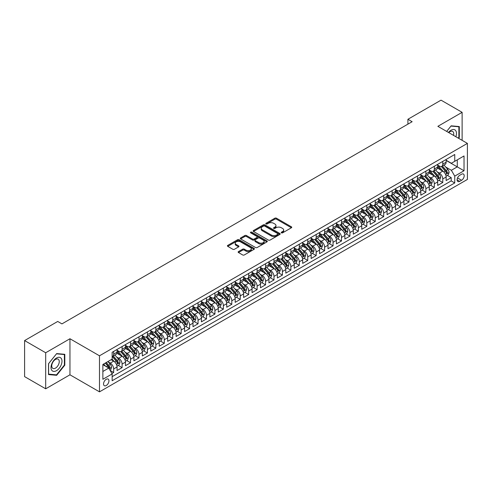 <?xml version="1.0" encoding="UTF-8"?>
<svg xmlns="http://www.w3.org/2000/svg" width="492" height="492" viewBox="0 0 492 492"><rect width="100%" height="100%" fill="white"/><g stroke="black" fill="none" stroke-linecap="round" stroke-linejoin="round"><path stroke-width="0.74" d="M281.442 232.845A0.818 0.474 0 0 0 282.605 232.845L291.405 227.765A1.168 0.676 0 0 0 291.744 227.292A1.168 0.676 0 0 0 291.405 226.812L276.492 218.202A1.168 0.676 0 0 0 274.837 218.202L266.037 223.282A0.818 0.474 0 0 0 265.797 223.62A0.818 0.474 0 0 0 266.037 223.952A0.818 0.474 0 0 0 267.199 223.952L268.337 223.294A3.745 2.165 0 0 1 273.638 223.294L274.88 224.014A3.745 2.165 0 0 1 275.975 225.545A3.745 2.165 0 0 1 274.88 227.076L273.743 227.728A0.818 0.474 0 0 0 273.503 228.067A0.818 0.474 0 0 0 273.743 228.399A0.818 0.474 0 0 0 274.899 228.399L276.037 227.741A3.745 2.165 0 0 1 281.338 227.741L282.58 228.46A3.745 2.165 0 0 1 283.681 229.992A3.745 2.165 0 0 1 282.58 231.523L281.442 232.181A0.818 0.474 0 0 0 281.203 232.513A0.818 0.474 0 0 0 281.442 232.845L281.442 232.181M106.241 385.519A3.819 2.202 120 0 0 108.738 382.149A3.819 2.202 120 0 0 108.148 379.092A3.819 2.202 120 0 0 106.241 379.283A3.819 2.202 120 0 0 103.744 382.647A3.819 2.202 120 0 0 104.329 385.703A3.819 2.202 120 0 0 106.241 385.519M238.479 251.584A1.168 0.676 0 0 0 238.134 252.058A1.168 0.676 0 0 0 238.479 252.537L242.661 254.954A1.168 0.676 0 0 0 244.315 254.954L254.087 249.309A1.168 0.676 0 0 0 254.432 248.829A1.168 0.676 0 0 0 254.087 248.355L239.18 239.745A1.168 0.676 0 0 0 237.525 239.745L227.753 245.391A1.168 0.676 0 0 0 227.409 245.865A1.168 0.676 0 0 0 227.753 246.344L232.802 249.26A1.168 0.676 0 0 0 234.463 249.26L238.645 246.849A1.168 0.676 0 0 0 238.983 246.369A1.168 0.676 0 0 0 238.645 245.889L236.135 244.444A3.13 1.808 0 0 1 235.219 243.165A3.13 1.808 0 0 1 237.156 241.492A3.13 1.808 0 0 1 240.57 241.886L250.385 247.55A3.13 1.808 0 0 1 251.301 248.829A3.13 1.808 0 0 1 249.364 250.502A3.13 1.808 0 0 1 245.951 250.108L244.315 249.167A1.168 0.676 0 0 0 242.661 249.167L238.479 251.584L238.479 252.537M69.956 338.748L45.694 352.752L24.6 340.575L24.6 376.626L45.694 388.803L69.956 374.799L99.489 391.847L99.489 355.796L69.956 338.748L69.956 374.799M462.123 140.343L462.123 112.33L437.868 126.333L467.4 143.387L99.489 355.796M462.123 112.33L441.029 100.153L407.911 119.273L407.911 124.144M24.6 340.575L57.718 321.454L61.937 323.89L412.13 121.709L407.911 119.273M268.417 240.078A1.168 0.676 0 0 0 270.077 240.078L279.85 234.438A1.168 0.676 0 0 0 280.194 233.958A1.168 0.676 0 0 0 279.85 233.479L264.942 224.875A1.168 0.676 0 0 0 263.281 224.875L253.509 230.514A1.168 0.676 0 0 0 253.165 230.994A1.168 0.676 0 0 0 253.509 231.474L268.417 240.078M250.982 233.023A0.818 0.474 0 0 1 251.812 233.14L251.812 232.169L266.971 240.92A1.168 0.676 0 0 1 267.31 241.394A1.168 0.676 0 0 1 266.971 241.873L257.193 247.519A1.168 0.676 0 0 1 255.539 247.519L240.631 238.909L240.631 237.95A1.168 0.676 0 0 0 240.287 238.429A1.168 0.676 0 0 0 240.631 238.909M240.631 237.95L244.813 235.539A1.168 0.676 0 0 1 246.467 235.539L252.519 239.026A1.168 0.676 0 0 0 254.173 239.026L256.947 237.427A1.168 0.676 0 0 0 257.291 236.947A1.168 0.676 0 0 0 256.947 236.468L250.649 232.833A0.818 0.474 0 0 1 250.41 232.501A0.818 0.474 0 0 1 250.92 232.064A0.818 0.474 0 0 1 251.812 232.169M111.918 373.52L113.664 372.512L110.165 370.488M108.172 361.884L110.288 363.108A4.772 2.755 60 0 1 113.664 368.951L117.041 367.001L117.041 370.562L122.102 367.635L118.264 365.421M116.61 357.014L118.732 358.231A4.772 2.755 60 0 1 122.102 364.08L125.478 362.13L125.478 365.691L130.54 362.764L126.702 360.55M125.048 352.137L127.17 353.361A4.772 2.755 60 0 1 130.54 359.209L133.916 357.26L133.916 360.814L138.984 357.893L135.14 355.679M133.486 347.266L135.607 348.49A4.772 2.755 60 0 1 138.984 354.338L142.354 352.389L142.354 355.944L147.422 353.022L143.578 350.802M141.924 342.395L144.045 343.619A4.772 2.755 60 0 1 147.422 349.468L150.792 347.518L150.792 351.073L155.859 348.151L152.016 345.931M150.361 337.524L152.483 338.748A4.772 2.755 60 0 1 155.859 344.591L159.236 342.647L159.236 346.202L164.297 343.281L160.46 341.061M158.799 332.654L160.921 333.877A4.772 2.755 60 0 1 164.297 339.72L167.674 337.77L167.674 341.331L172.735 338.404L168.897 336.19M167.243 327.783L169.359 329.007A4.772 2.755 60 0 1 172.735 334.849L176.111 332.899L176.111 336.46L181.173 333.533L177.335 331.319M175.681 322.906L177.797 324.13A4.772 2.755 60 0 1 181.173 329.978L184.549 328.029L184.549 331.583L189.611 328.662L185.773 326.448M184.119 318.035L186.234 319.259A4.772 2.755 60 0 1 189.611 325.107L192.987 323.158L192.987 326.713L198.048 323.791L194.211 321.571M192.556 313.164L194.672 314.388A4.772 2.755 60 0 1 198.048 320.237L201.425 318.287L201.425 321.842L206.486 318.921L202.649 316.7M200.994 308.293L203.11 309.517A4.772 2.755 60 0 1 206.486 315.36L209.863 313.416L209.863 316.971L214.924 314.05L211.086 311.83M209.432 303.423L211.548 304.646A4.772 2.755 60 0 1 214.924 310.489L218.3 308.539L218.3 312.1L223.362 309.173L219.524 306.959M217.87 298.552L219.992 299.776A4.772 2.755 60 0 1 223.362 305.618L226.738 303.669L226.738 307.229L231.8 304.302L227.962 302.088M226.308 293.675L228.429 294.899A4.772 2.755 60 0 1 231.8 300.747L235.176 298.798L235.176 302.352L240.244 299.431L236.4 297.217M234.745 288.804L236.867 290.028A4.772 2.755 60 0 1 240.244 295.877L243.614 293.927L243.614 297.482L248.681 294.56L244.838 292.34M243.183 283.933L245.305 285.157A4.772 2.755 60 0 1 248.681 291.006L252.052 289.056L252.052 292.611L257.119 289.69L253.275 287.469M251.621 279.062L253.743 280.286A4.772 2.755 60 0 1 257.119 286.129L260.496 284.185L260.496 287.74L265.557 284.819L261.713 282.599M260.059 274.192L262.181 275.415A4.772 2.755 60 0 1 265.557 281.258L268.933 279.308L268.933 282.869L273.995 279.942L270.157 277.728M268.503 269.321L270.618 270.545A4.772 2.755 60 0 1 273.995 276.387L277.371 274.438L277.371 277.998L282.433 275.071L278.595 272.857M276.941 264.444L279.056 265.668A4.772 2.755 60 0 1 282.433 271.516L285.809 269.567L285.809 273.122L290.87 270.2L287.033 267.986M285.378 259.573L287.494 260.797A4.772 2.755 60 0 1 290.87 266.646L294.247 264.696L294.247 268.251L299.308 265.329L295.471 263.109M293.816 254.702L295.932 255.926A4.772 2.755 60 0 1 299.308 261.775L302.685 259.825L302.685 263.38L307.746 260.459L303.908 258.238M302.254 249.831L304.37 251.055A4.772 2.755 60 0 1 307.746 256.898L311.122 254.954L311.122 258.509L316.184 255.588L312.346 253.368M310.692 244.961L312.807 246.185A4.772 2.755 60 0 1 316.184 252.027L319.56 250.077L319.56 253.638L324.622 250.711L320.784 248.497M319.13 240.09L321.251 241.314A4.772 2.755 60 0 1 324.622 247.156L327.998 245.207L327.998 248.767L333.059 245.84L329.222 243.626M327.567 235.213L329.689 236.437A4.772 2.755 60 0 1 333.059 242.285L336.436 240.336L336.436 243.891L341.503 240.969L337.66 238.755M336.005 230.342L338.127 231.566A4.772 2.755 60 0 1 341.503 237.415L344.874 235.465L344.874 239.02L349.941 236.098L346.097 233.885M344.443 225.471L346.565 226.695A4.772 2.755 60 0 1 349.941 232.544L353.311 230.594L353.311 234.149L358.379 231.228L354.535 229.008M352.881 220.6L355.003 221.824A4.772 2.755 60 0 1 358.379 227.667L361.755 225.723L361.755 229.278L366.817 226.357L362.973 224.137M361.319 215.73L363.44 216.954A4.772 2.755 60 0 1 366.817 222.796L370.193 220.847L370.193 224.407L375.255 221.48L371.417 219.266M369.763 210.859L371.878 212.083A4.772 2.755 60 0 1 375.255 217.925L378.631 215.976L378.631 219.537L383.692 216.609L379.855 214.395M378.2 205.988L380.316 207.206A4.772 2.755 60 0 1 383.692 213.054L387.069 211.105L387.069 214.66L392.13 211.738L388.293 209.524M386.638 201.111L388.754 202.335A4.772 2.755 60 0 1 392.13 208.184L395.507 206.234L395.507 209.789L400.568 206.868L396.73 204.654M395.076 196.24L397.192 197.464A4.772 2.755 60 0 1 400.568 203.313L403.944 201.363L403.944 204.918L409.006 201.997L405.168 199.777M403.514 191.37L405.629 192.593A4.772 2.755 60 0 1 409.006 198.442L412.382 196.493L412.382 200.047L417.444 197.126L413.606 194.906M411.952 186.499L414.067 187.723A4.772 2.755 60 0 1 417.444 193.565L420.82 191.616L420.82 195.176L425.881 192.249L422.044 190.035M420.389 181.628L422.511 182.852A4.772 2.755 60 0 1 425.881 188.694L429.258 186.745L429.258 190.306L434.319 187.378L430.482 185.164M428.827 176.757L430.949 177.975A4.772 2.755 60 0 1 434.319 183.823L437.696 181.874L437.696 185.429L442.763 182.507L442.763 178.953A4.772 2.755 -120 0 0 439.387 173.104L437.265 171.88M438.919 180.293L442.763 182.507M117.041 367.001A4.772 2.755 -120 0 0 113.664 361.159L111.137 359.695M125.478 362.13A4.772 2.755 -120 0 0 122.102 356.288L116.887 353.274M133.916 357.26A4.772 2.755 -120 0 0 130.54 351.411L125.325 348.404M142.354 352.389A4.772 2.755 -120 0 0 138.984 346.54L133.762 343.527M150.792 347.518A4.772 2.755 -120 0 0 147.422 341.669L142.2 338.656M159.236 342.647A4.772 2.755 -120 0 0 155.859 336.799L150.638 333.785M167.674 337.77A4.772 2.755 -120 0 0 164.297 331.928L159.076 328.914M176.111 332.899A4.772 2.755 -120 0 0 172.735 327.057L167.514 324.043M184.549 328.029A4.772 2.755 -120 0 0 181.173 322.18L175.952 319.173M192.987 323.158A4.772 2.755 -120 0 0 189.611 317.309L184.395 314.296M201.425 318.287A4.772 2.755 -120 0 0 198.048 312.438L192.833 309.425M209.863 313.416A4.772 2.755 -120 0 0 206.486 307.568L201.271 304.554M218.3 308.539A4.772 2.755 -120 0 0 214.924 302.697L209.709 299.683M226.738 303.669A4.772 2.755 -120 0 0 223.362 297.826L218.147 294.813M235.176 298.798A4.772 2.755 -120 0 0 231.8 292.949L226.584 289.942M243.614 293.927A4.772 2.755 -120 0 0 240.244 288.078L235.022 285.065M252.052 289.056A4.772 2.755 -120 0 0 248.681 283.207L243.46 280.194M260.496 284.185A4.772 2.755 -120 0 0 257.119 278.337L251.898 275.323M268.933 279.308A4.772 2.755 -120 0 0 265.557 273.466L260.336 270.452M277.371 274.438A4.772 2.755 -120 0 0 273.995 268.595L268.773 265.582M285.809 269.567A4.772 2.755 -120 0 0 282.433 263.724L277.211 260.711M294.247 264.696A4.772 2.755 -120 0 0 290.87 258.847L285.655 255.834M302.685 259.825A4.772 2.755 -120 0 0 299.308 253.977L294.093 250.963M311.122 254.954A4.772 2.755 -120 0 0 307.746 249.106L302.531 246.092M319.56 250.077A4.772 2.755 -120 0 0 316.184 244.235L310.969 241.221M327.998 245.207A4.772 2.755 -120 0 0 324.622 239.364L319.406 236.351M336.436 240.336A4.772 2.755 -120 0 0 333.059 234.493L327.844 231.48M344.874 235.465A4.772 2.755 -120 0 0 341.503 229.616L336.282 226.603M353.311 230.594A4.772 2.755 -120 0 0 349.941 224.746L344.72 221.732M361.755 225.723A4.772 2.755 -120 0 0 358.379 219.875L353.158 216.861M370.193 220.847A4.772 2.755 -120 0 0 366.817 215.004L361.595 211.99M378.631 215.976A4.772 2.755 -120 0 0 375.255 210.133L370.033 207.12M387.069 211.105A4.772 2.755 -120 0 0 383.692 205.262L378.471 202.249M395.507 206.234A4.772 2.755 -120 0 0 392.13 200.385L386.909 197.372M403.944 201.363A4.772 2.755 -120 0 0 400.568 195.515L395.353 192.501M412.382 196.493A4.772 2.755 -120 0 0 409.006 190.644L403.791 187.63M420.82 191.616A4.772 2.755 -120 0 0 417.444 185.773L412.228 182.76M429.258 186.745A4.772 2.755 -120 0 0 425.881 180.902L420.666 177.889M437.696 181.874A4.772 2.755 -120 0 0 434.319 176.031L429.104 173.018M461.576 174.223L459.719 175.3A3.702 2.134 120 0 0 457.302 178.559A3.702 2.134 120 0 0 457.874 181.523A3.702 2.134 120 0 0 459.719 181.339L461.576 180.269A3.702 2.134 120 0 0 463.993 177.009A3.702 2.134 120 0 0 463.427 174.045A3.702 2.134 120 0 0 461.576 174.223M99.489 391.847L467.4 179.439L467.4 143.387M102.865 371.485L108.775 368.077L112.145 373.92L112.145 380.74L454.743 182.944L454.743 176.124L451.367 170.281L445.703 167.009M112.145 373.92L102.865 379.283L102.865 364.467L112.145 359.111L112.145 352.29L454.743 154.494L454.743 161.315L464.024 155.958L464.024 170.767L454.743 176.124M117.041 350.243L118.732 351.22A4.772 2.755 60 0 0 121.118 351.454L124.488 349.504A4.772 2.755 -120 0 0 125.478 347.321L125.478 344.591M125.478 345.372L127.17 346.35A4.772 2.755 60 0 0 129.556 346.583L132.932 344.634A4.772 2.755 -120 0 0 133.916 342.45L133.916 339.72M133.916 340.501L135.607 341.473A4.772 2.755 60 0 0 137.994 341.712L141.37 339.763A4.772 2.755 -120 0 0 142.354 337.58L142.354 334.849M142.354 335.63L144.045 336.602A4.772 2.755 60 0 0 146.431 336.842L149.808 334.892A4.772 2.755 -120 0 0 150.792 332.709L150.792 329.978M150.792 330.759L152.483 331.731A4.772 2.755 60 0 0 154.869 331.971L158.246 330.021A4.772 2.755 -120 0 0 159.236 327.832L159.236 325.107M159.236 325.888L160.921 326.86A4.772 2.755 60 0 0 163.307 327.094L166.683 325.151A4.772 2.755 -120 0 0 167.674 322.961L167.674 320.237M167.674 321.012L169.359 321.989A4.772 2.755 60 0 0 171.745 322.223L175.121 320.274A4.772 2.755 -120 0 0 176.111 318.09L176.111 315.36M176.111 316.141L177.797 317.119A4.772 2.755 60 0 0 180.183 317.352L183.559 315.403A4.772 2.755 -120 0 0 184.549 313.219L184.549 310.489M184.549 311.27L186.234 312.242A4.772 2.755 60 0 0 188.62 312.481L191.997 310.532A4.772 2.755 -120 0 0 192.987 308.349L192.987 305.618M192.987 306.399L194.672 307.371A4.772 2.755 60 0 0 197.058 307.611L200.435 305.661A4.772 2.755 -120 0 0 201.425 303.478L201.425 300.747M201.425 301.528L203.11 302.5A4.772 2.755 60 0 0 205.496 302.74L208.872 300.79A4.772 2.755 -120 0 0 209.863 298.601L209.863 295.877M209.863 296.658L211.548 297.629A4.772 2.755 60 0 0 213.94 297.863L217.31 295.92A4.772 2.755 -120 0 0 218.3 293.73L218.3 291.006M218.3 291.781L219.992 292.758A4.772 2.755 60 0 0 222.378 292.992L225.748 291.043A4.772 2.755 -120 0 0 226.738 288.859L226.738 286.129M226.738 286.91L228.429 287.888A4.772 2.755 60 0 0 230.816 288.121L234.192 286.172A4.772 2.755 -120 0 0 235.176 283.989L235.176 281.258M235.176 282.039L236.867 283.011A4.772 2.755 60 0 0 239.253 283.251L242.63 281.301A4.772 2.755 -120 0 0 243.614 279.118L243.614 276.387M243.614 277.168L245.305 278.14A4.772 2.755 60 0 0 247.691 278.38L251.068 276.43A4.772 2.755 -120 0 0 252.052 274.247L252.052 271.516M252.052 272.297L253.743 273.269A4.772 2.755 60 0 0 256.129 273.509L259.505 271.559A4.772 2.755 -120 0 0 260.496 269.37L260.496 266.646M260.496 267.427L262.181 268.398A4.772 2.755 60 0 0 264.567 268.632L267.943 266.689A4.772 2.755 -120 0 0 268.933 264.499L268.933 261.775M268.933 262.55L270.618 263.527A4.772 2.755 60 0 0 273.005 263.761L276.381 261.812A4.772 2.755 -120 0 0 277.371 259.628L277.371 256.898M277.371 257.679L279.056 258.657A4.772 2.755 60 0 0 281.442 258.89L284.819 256.941A4.772 2.755 -120 0 0 285.809 254.758L285.809 252.027M285.809 252.808L287.494 253.78A4.772 2.755 60 0 0 289.88 254.02L293.257 252.07A4.772 2.755 -120 0 0 294.247 249.887L294.247 247.156M294.247 247.937L295.932 248.909A4.772 2.755 60 0 0 298.318 249.149L301.694 247.199A4.772 2.755 -120 0 0 302.685 245.016L302.685 242.285M302.685 243.066L304.37 244.038A4.772 2.755 60 0 0 306.756 244.278L310.132 242.328A4.772 2.755 -120 0 0 311.122 240.139L311.122 237.415M311.122 238.196L312.807 239.167A4.772 2.755 60 0 0 315.2 239.401L318.57 237.458A4.772 2.755 -120 0 0 319.56 235.268L319.56 232.544M319.56 233.319L321.251 234.297A4.772 2.755 60 0 0 323.638 234.53L327.008 232.581A4.772 2.755 -120 0 0 327.998 230.397L327.998 227.667M327.998 228.448L329.689 229.426A4.772 2.755 60 0 0 332.075 229.659L335.452 227.71A4.772 2.755 -120 0 0 336.436 225.527L336.436 222.796M336.436 223.577L338.127 224.549A4.772 2.755 60 0 0 340.513 224.789L343.89 222.839A4.772 2.755 -120 0 0 344.874 220.656L344.874 217.925M344.874 218.706L346.565 219.678A4.772 2.755 60 0 0 348.951 219.918L352.327 217.968A4.772 2.755 -120 0 0 353.311 215.785L353.311 213.054M353.311 213.835L355.003 214.807A4.772 2.755 60 0 0 357.389 215.047L360.765 213.097A4.772 2.755 -120 0 0 361.755 210.908L361.755 208.184M361.755 208.965L363.44 209.936A4.772 2.755 60 0 0 365.827 210.17L369.203 208.227A4.772 2.755 -120 0 0 370.193 206.037L370.193 203.313M370.193 204.088L371.878 205.066A4.772 2.755 60 0 0 374.264 205.299L377.641 203.35A4.772 2.755 -120 0 0 378.631 201.167L378.631 198.436M378.631 199.217L380.316 200.195A4.772 2.755 60 0 0 382.702 200.428L386.079 198.479A4.772 2.755 -120 0 0 387.069 196.296L387.069 193.565M387.069 194.346L388.754 195.324A4.772 2.755 60 0 0 391.14 195.558L394.516 193.608A4.772 2.755 -120 0 0 395.507 191.425L395.507 188.694M395.507 189.475L397.192 190.447A4.772 2.755 60 0 0 399.578 190.687L402.954 188.737A4.772 2.755 -120 0 0 403.944 186.554L403.944 183.823M403.944 184.605L405.629 185.576A4.772 2.755 60 0 0 408.016 185.816L411.392 183.867A4.772 2.755 -120 0 0 412.382 181.677L412.382 178.953M412.382 179.734L414.067 180.705A4.772 2.755 60 0 0 416.46 180.939L419.83 178.996A4.772 2.755 -120 0 0 420.82 176.806L420.82 174.082M420.82 174.857L422.511 175.835A4.772 2.755 60 0 0 424.897 176.068L428.268 174.119A4.772 2.755 -120 0 0 429.258 171.936L429.258 169.205M429.258 169.986L430.949 170.964A4.772 2.755 60 0 0 433.335 171.198L436.712 169.248A4.772 2.755 -120 0 0 437.696 167.065L437.696 164.334M112.145 376.651L451.201 180.902L451.201 177.637L446.133 180.558L446.133 177.003A4.772 2.755 -120 0 0 442.763 171.155L437.542 168.141M437.696 165.115L439.387 166.093A4.772 2.755 -120 0 0 441.773 166.327A4.772 2.755 -120 0 0 442.763 164.143L442.763 161.413M441.773 166.327L445.149 164.377A4.772 2.755 -120 0 0 446.133 162.194L446.133 159.463M113.664 351.411L113.664 354.142A4.772 2.755 60 0 1 112.68 356.325A4.772 2.755 60 0 1 112.145 356.522M112.68 356.325L116.05 354.375A4.772 2.755 -120 0 0 117.041 352.192L117.041 349.468M122.102 346.54L122.102 349.271A4.772 2.755 60 0 1 121.118 351.454M130.54 341.669L130.54 344.4A4.772 2.755 60 0 1 129.556 346.583M138.984 336.799L138.984 339.529A4.772 2.755 60 0 1 137.994 341.712M147.422 331.928L147.422 334.652A4.772 2.755 60 0 1 146.431 336.842M155.859 327.057L155.859 329.781A4.772 2.755 60 0 1 154.869 331.971M164.297 322.18L164.297 324.911A4.772 2.755 60 0 1 163.307 327.094M172.735 317.309L172.735 320.04A4.772 2.755 60 0 1 171.745 322.223M181.173 312.438L181.173 315.169A4.772 2.755 60 0 1 180.183 317.352M189.611 307.568L189.611 310.298A4.772 2.755 60 0 1 188.62 312.481M198.048 302.697L198.048 305.421A4.772 2.755 60 0 1 197.058 307.611M206.486 297.826L206.486 300.55A4.772 2.755 60 0 1 205.496 302.74M214.924 292.949L214.924 295.68A4.772 2.755 60 0 1 213.94 297.863M223.362 288.078L223.362 290.809A4.772 2.755 60 0 1 222.378 292.992M231.8 283.207L231.8 285.938A4.772 2.755 60 0 1 230.816 288.121M240.244 278.337L240.244 281.067A4.772 2.755 60 0 1 239.253 283.251M248.681 273.466L248.681 276.19A4.772 2.755 60 0 1 247.691 278.38M257.119 268.595L257.119 271.32A4.772 2.755 60 0 1 256.129 273.509M265.557 263.718L265.557 266.449A4.772 2.755 60 0 1 264.567 268.632M273.995 258.847L273.995 261.578A4.772 2.755 60 0 1 273.005 263.761M282.433 253.977L282.433 256.707A4.772 2.755 60 0 1 281.442 258.89M290.87 249.106L290.87 251.836A4.772 2.755 60 0 1 289.88 254.02M299.308 244.235L299.308 246.959A4.772 2.755 60 0 1 298.318 249.149M307.746 239.364L307.746 242.089A4.772 2.755 60 0 1 306.756 244.278M316.184 234.487L316.184 237.218A4.772 2.755 60 0 1 315.2 239.401M324.622 229.616L324.622 232.347A4.772 2.755 60 0 1 323.638 234.53M333.059 224.746L333.059 227.476A4.772 2.755 60 0 1 332.075 229.659M341.503 219.875L341.503 222.605A4.772 2.755 60 0 1 340.513 224.789M349.941 215.004L349.941 217.728A4.772 2.755 60 0 1 348.951 219.918M358.379 210.133L358.379 212.858A4.772 2.755 60 0 1 357.389 215.047M366.817 205.256L366.817 207.987A4.772 2.755 60 0 1 365.827 210.17M375.255 200.385L375.255 203.116A4.772 2.755 60 0 1 374.264 205.299M383.692 195.515L383.692 198.245A4.772 2.755 60 0 1 382.702 200.428M392.13 190.644L392.13 193.374A4.772 2.755 60 0 1 391.14 195.558M400.568 185.773L400.568 188.498A4.772 2.755 60 0 1 399.578 190.687M409.006 180.902L409.006 183.627A4.772 2.755 60 0 1 408.016 185.816M417.444 176.031L417.444 178.756A4.772 2.755 60 0 1 416.46 180.939M425.881 171.155L425.881 173.885A4.772 2.755 60 0 1 424.897 176.068M434.319 166.284L434.319 169.014A4.772 2.755 60 0 1 433.335 171.198M434.319 183.823L434.319 187.378M425.881 188.694L425.881 192.249M417.444 193.565L417.444 197.126M409.006 198.442L409.006 201.997M400.568 203.313L400.568 206.868M392.13 208.184L392.13 211.738M383.692 213.054L383.692 216.609M375.255 217.925L375.255 221.48M366.817 222.796L366.817 226.357M358.379 227.667L358.379 231.228M349.941 232.544L349.941 236.098M341.503 237.415L341.503 240.969M333.059 242.285L333.059 245.84M324.622 247.156L324.622 250.711M316.184 252.027L316.184 255.588M307.746 256.898L307.746 260.459M299.308 261.775L299.308 265.329M290.87 266.646L290.87 270.2M282.433 271.516L282.433 275.071M273.995 276.387L273.995 279.942M265.557 281.258L265.557 284.819M257.119 286.129L257.119 289.69M248.681 291.006L248.681 294.56M240.244 295.877L240.244 299.431M231.8 300.747L231.8 304.302M223.362 305.618L223.362 309.173M214.924 310.489L214.924 314.05M206.486 315.36L206.486 318.921M198.048 320.237L198.048 323.791M189.611 325.107L189.611 328.662M181.173 329.978L181.173 333.533M172.735 334.849L172.735 338.404M164.297 339.72L164.297 343.281M155.859 344.591L155.859 348.151M147.422 349.468L147.422 353.022M138.984 354.338L138.984 357.893M130.54 359.209L130.54 362.764M122.102 364.08L122.102 367.635M113.664 368.951L113.664 372.512M108.775 368.077L102.865 364.664M451.367 170.281L457.277 166.868L457.277 159.857L464.024 155.958M446.133 160.441L464.024 170.767M446.133 160.244L451.367 163.264L454.743 161.315M45.694 352.752L45.694 388.803M447.357 175.423L451.201 177.637M451.201 180.902L454.743 182.944M458.587 138.301L459.3 137.416L459.3 126.561L451.158 125.829L446.668 131.419L450.986 126.069L458.876 126.776L458.876 137.299L458.237 138.098M48.524 374.578L56.666 375.304L64.809 365.175L64.809 354.314L56.666 353.588L48.524 363.717L48.524 374.578M458.876 137.17L459.3 137.416M64.384 364.929L64.809 365.175M55.805 374.806L56.666 375.304M281.768 232.962L282.58 232.495A3.745 2.165 0 0 0 283.681 230.963L283.681 229.992M275.975 225.545L275.975 226.517A3.745 2.165 0 0 1 274.88 228.048L274.069 228.516M291.387 227.778L276.492 219.18A1.168 0.676 0 0 0 274.837 219.18L266.363 224.069M279.831 234.444L264.942 225.846A1.168 0.676 0 0 0 263.281 225.846L253.528 231.48M277.777 234.297A0.818 0.474 0 0 0 278.017 233.958A0.818 0.474 0 0 0 277.777 233.626L264.69 226.068A0.818 0.474 0 0 0 263.534 226.068L262.328 226.763A3.745 2.165 0 0 0 261.234 228.294A3.745 2.165 0 0 0 262.328 229.825L271.276 234.985A3.745 2.165 0 0 0 276.578 234.985L277.777 234.297L277.777 235.268A0.818 0.474 0 0 0 278.017 234.936L278.017 233.958M261.234 228.294L261.234 229.266A3.745 2.165 0 0 0 262.328 230.797L262.328 229.825M277.777 235.268L276.578 235.963A3.745 2.165 0 0 1 271.276 235.963L262.328 230.797M240.643 238.915L244.813 236.511L244.813 235.539M257.291 236.947L257.291 237.925A1.168 0.676 0 0 1 256.947 238.399L254.173 240.004A1.168 0.676 0 0 1 252.519 240.004L246.467 236.511A1.168 0.676 0 0 0 244.813 236.511M251.812 233.14L266.953 241.886M258.792 242.648A3.13 1.808 0 0 0 262.205 243.042A3.13 1.808 0 0 0 264.136 241.369A3.13 1.808 0 0 0 263.22 240.09L259.764 238.097A1.168 0.676 0 0 0 258.109 238.097L255.33 239.696A1.168 0.676 0 0 0 254.991 240.176A1.168 0.676 0 0 0 255.33 240.656L258.792 242.648L258.792 243.626A3.13 1.808 0 0 0 262.205 244.02A3.13 1.808 0 0 0 264.136 242.347L264.136 241.369M254.991 240.176L254.991 241.148A1.168 0.676 0 0 0 255.33 241.627L255.33 240.656M258.792 243.626L255.33 241.627M251.301 248.829L251.301 249.807A3.13 1.808 0 0 1 249.364 251.48A3.13 1.808 0 0 1 245.951 251.086L244.315 250.139A1.168 0.676 0 0 0 242.661 250.139L238.491 252.55M235.219 243.165L235.219 244.137A3.13 1.808 0 0 0 236.135 245.416L236.135 244.444M238.626 246.855L236.135 245.416M254.087 248.355L254.087 249.309L239.18 240.723A1.168 0.676 0 0 0 237.525 240.723L227.765 246.357M446.066 176.167L448.243 174.906L449.091 172.471A3.161 1.827 -120 0 0 447.855 169.5L443.999 165.041M443.231 171.468L438.655 166.173A9.127 5.271 -120 0 0 437.696 165.171M440.721 169.98L438.163 167.022A7.577 4.373 -120 0 0 437.696 166.511M441.342 166.499L445.242 171.013A3.161 1.827 60 0 1 446.367 173.19C446.847 173.83 447.179 173.633 447.382 172.606A3.161 1.827 -120 0 0 446.256 170.429L442.4 165.964M441.57 166.425L445.758 171.278A1.611 0.929 60 0 1 446.164 171.905L447.382 172.606M446.367 173.19L446.601 173.565M455.85 136.721A7.755 4.477 120 0 0 450.986 130.257A7.755 4.477 120 0 0 448.446 132.446M453.538 135.386A5.307 3.069 120 0 0 452.646 131.413A5.307 3.069 120 0 0 449.989 131.678A5.307 3.069 120 0 0 448.759 132.625M458.353 126.475L458.876 126.776M61.248 364.775A7.755 4.477 120 0 0 59.237 357.278A7.755 4.477 120 0 0 51.746 363.926A7.755 4.477 120 0 0 53.757 371.417A7.755 4.477 120 0 0 61.248 364.775M58.751 364.062A5.307 3.069 120 0 0 58.154 359.172A5.307 3.069 120 0 0 52.244 363.483A5.307 3.069 120 0 0 52.841 368.373A5.307 3.069 120 0 0 58.751 364.062M48.61 374.166L48.61 363.643L56.494 353.828L64.384 354.535L64.384 365.052L56.494 374.867L48.524 374.117M63.862 354.234L64.384 354.535M437.628 181.038L439.805 179.783L440.647 177.341A3.161 1.827 -120 0 0 439.418 174.377L435.561 169.912M434.793 176.339L430.217 171.044A9.127 5.271 -120 0 0 429.258 170.041M432.284 174.851L429.725 171.892A7.577 4.373 -120 0 0 429.258 171.382M432.905 171.37L436.804 175.884A3.161 1.827 60 0 1 437.929 178.061C438.403 178.701 438.741 178.504 438.944 177.477A3.161 1.827 -120 0 0 437.818 175.3L433.962 170.835M433.132 171.296L437.32 176.148A1.611 0.929 60 0 1 437.726 176.776L438.944 177.477M437.929 178.061L438.163 178.436M429.19 185.908L431.367 184.654L432.21 182.218A3.161 1.827 -120 0 0 430.98 179.248L427.124 174.783M426.355 181.21L421.779 175.915A9.127 5.271 -120 0 0 420.82 174.912M423.846 179.721L421.287 176.763A7.577 4.373 -120 0 0 420.82 176.253M424.467 176.241L428.366 180.755A3.161 1.827 60 0 1 429.491 182.938C429.965 183.571 430.303 183.375 430.506 182.347A3.161 1.827 -120 0 0 429.375 180.17L425.525 175.706M424.694 176.167L428.883 181.019A1.611 0.929 60 0 1 429.288 181.653L430.506 182.347M429.491 182.938L429.725 183.313M420.752 190.785L422.929 189.525L423.772 187.089A3.161 1.827 -120 0 0 422.542 184.119L418.686 179.654M417.917 186.081L413.341 180.785A9.127 5.271 -120 0 0 412.382 179.783M415.408 184.592L412.849 181.634A7.577 4.373 -120 0 0 412.382 181.124M416.029 181.111L419.928 185.625A3.161 1.827 60 0 1 421.054 187.809C421.527 188.442 421.865 188.245 422.068 187.224A3.161 1.827 -120 0 0 420.937 185.041L417.081 180.582M416.257 181.038L420.445 185.89A1.611 0.929 60 0 1 420.851 186.523L422.068 187.224M421.054 187.809L421.281 188.184M412.308 195.656L414.492 194.395L415.334 191.96A3.161 1.827 -120 0 0 414.104 188.989L410.248 184.525M409.473 190.951L404.904 185.656A9.127 5.271 -120 0 0 403.944 184.654M406.97 189.469L404.412 186.505A7.577 4.373 -120 0 0 403.944 185.994M407.591 185.988L411.49 190.502A3.161 1.827 60 0 1 412.616 192.679C413.089 193.313 413.428 193.122 413.631 192.095A3.161 1.827 -120 0 0 412.499 189.918L408.643 185.453M407.819 185.915L412.007 190.761A1.611 0.929 60 0 1 412.413 191.394L413.631 192.095M412.616 192.679L412.843 193.055M403.871 200.527L406.054 199.266L406.896 196.831A3.161 1.827 -120 0 0 405.666 193.86L401.81 189.395M401.035 195.822L396.466 190.533A9.127 5.271 -120 0 0 395.507 189.525M398.532 194.34L395.974 191.376A7.577 4.373 -120 0 0 395.507 190.871M399.147 190.859L403.053 195.373A3.161 1.827 60 0 1 404.178 197.55C404.652 198.184 404.99 197.993 405.193 196.966A3.161 1.827 -120 0 0 404.061 194.789L400.205 190.324M399.381 190.785L403.569 195.638A1.611 0.929 60 0 1 403.975 196.265L405.193 196.966M404.178 197.55L404.406 197.925M395.433 205.398L397.616 204.137L398.458 201.702A3.161 1.827 -120 0 0 397.228 198.731L393.372 194.272M392.598 200.699L388.028 195.404A9.127 5.271 -120 0 0 387.069 194.401M390.094 199.211L387.536 196.253A7.577 4.373 -120 0 0 387.069 195.742M390.709 195.73L394.609 200.244A3.161 1.827 60 0 1 395.74 202.421C396.214 203.061 396.552 202.864 396.749 201.837A3.161 1.827 -120 0 0 395.623 199.66L391.767 195.195M390.943 195.656L395.131 200.508A1.611 0.929 60 0 1 395.537 201.136L396.749 201.837M395.74 202.421L395.968 202.796M386.995 210.268L389.178 209.014L390.021 206.572A3.161 1.827 -120 0 0 388.791 203.608L384.935 199.143M384.16 205.57L379.59 200.275A9.127 5.271 -120 0 0 378.631 199.272M381.651 204.082L379.098 201.123A7.577 4.373 -120 0 0 378.631 200.613M382.272 200.601L386.171 205.115A3.161 1.827 60 0 1 387.302 207.292C387.776 207.931 388.114 207.735 388.311 206.708A3.161 1.827 -120 0 0 387.186 204.531L383.329 200.066M382.505 200.527L386.694 205.379A1.611 0.929 60 0 1 387.099 206.007L388.311 206.708M387.302 207.292L387.53 207.667M378.557 215.139L380.74 213.885L381.583 211.449A3.161 1.827 -120 0 0 380.353 208.479L376.497 204.014M375.722 210.441L371.152 205.146A9.127 5.271 -120 0 0 370.193 204.143M373.213 208.952L370.661 205.994A7.577 4.373 -120 0 0 370.193 205.484M373.834 205.472L377.733 209.986A3.161 1.827 60 0 1 378.865 212.169C379.338 212.802 379.676 212.605 379.873 211.578A3.161 1.827 -120 0 0 378.748 209.401L374.892 204.936M374.061 205.398L378.256 210.25A1.611 0.929 60 0 1 378.662 210.877L379.873 211.578M378.865 212.169L379.092 212.544M370.119 220.016L372.303 218.755L373.145 216.32A3.161 1.827 -120 0 0 371.915 213.35L368.059 208.885M367.284 215.312L362.715 210.016A9.127 5.271 -120 0 0 361.755 209.014M364.775 213.823L362.217 210.865A7.577 4.373 -120 0 0 361.755 210.355M365.396 210.342L369.295 214.856A3.161 1.827 60 0 1 370.427 217.04C370.9 217.673 371.239 217.476 371.435 216.455A3.161 1.827 -120 0 0 370.31 214.272L366.454 209.813M365.624 210.268L369.818 215.121A1.611 0.929 60 0 1 370.224 215.754L371.435 216.455M370.427 217.04L370.654 217.415M361.682 224.887L363.865 223.626L364.707 221.191A3.161 1.827 -120 0 0 363.471 218.22L359.621 213.756M358.846 220.182L354.271 214.887A9.127 5.271 -120 0 0 353.311 213.885M356.337 218.7L353.779 215.736A7.577 4.373 -120 0 0 353.311 215.225M356.958 215.213L360.857 219.733A3.161 1.827 60 0 1 361.983 221.91C362.463 222.544 362.801 222.353 362.998 221.326A3.161 1.827 -120 0 0 361.872 219.149L358.016 214.684M357.186 215.145L361.38 219.992A1.611 0.929 60 0 1 361.786 220.625L362.998 221.326M361.983 221.91L362.217 222.286M353.244 229.758L355.421 228.497L356.269 226.062A3.161 1.827 -120 0 0 355.033 223.091L351.177 218.626M350.409 225.053L345.833 219.764A9.127 5.271 -120 0 0 344.874 218.755M347.899 223.571L345.341 220.607A7.577 4.373 -120 0 0 344.874 220.102M348.521 220.09L352.42 224.604A3.161 1.827 60 0 1 353.545 226.781C354.025 227.415 354.363 227.224 354.56 226.197A3.161 1.827 -120 0 0 353.434 224.02L349.578 219.555M348.748 220.016L352.942 224.869A1.611 0.929 60 0 1 353.348 225.496L354.56 226.197M353.545 226.781L353.779 227.156M344.806 234.629L346.983 233.368L347.832 230.933A3.161 1.827 -120 0 0 346.596 227.962L342.739 223.503M341.971 229.93L337.395 224.635A9.127 5.271 -120 0 0 336.436 223.632M339.462 228.442L336.903 225.484A7.577 4.373 -120 0 0 336.436 224.973M340.083 224.961L343.982 229.475A3.161 1.827 60 0 1 345.107 231.652C345.587 232.292 345.919 232.095 346.122 231.068A3.161 1.827 -120 0 0 344.997 228.891L341.141 224.426M340.31 224.887L344.498 229.739A1.611 0.929 60 0 1 344.91 230.367L346.122 231.068M345.107 231.652L345.341 232.027M336.368 239.499L338.545 238.239L339.388 235.803A3.161 1.827 -120 0 0 338.158 232.839L334.302 228.374M333.533 234.801L328.957 229.506A9.127 5.271 -120 0 0 327.998 228.503M331.024 233.313L328.465 230.354A7.577 4.373 -120 0 0 327.998 229.844M331.645 229.832L335.544 234.346A3.161 1.827 60 0 1 336.669 236.523C337.143 237.162 337.481 236.966 337.684 235.939A3.161 1.827 -120 0 0 336.559 233.762L332.703 229.297M331.872 229.758L336.061 234.61A1.611 0.929 60 0 1 336.466 235.237L337.684 235.939M336.669 236.523L336.903 236.898M327.93 244.37L330.107 243.116L330.95 240.68A3.161 1.827 -120 0 0 329.72 237.71L325.864 233.245M325.095 239.672L320.52 234.377A9.127 5.271 -120 0 0 319.56 233.374M322.586 238.183L320.028 235.225A7.577 4.373 -120 0 0 319.56 234.715M323.207 234.702L327.106 239.217A3.161 1.827 60 0 1 328.232 241.4C328.705 242.033 329.043 241.836 329.246 240.809A3.161 1.827 -120 0 0 328.115 238.632L324.265 234.167M323.435 234.629L327.623 239.481A1.611 0.929 60 0 1 328.029 240.108L329.246 240.809M328.232 241.4L328.465 241.769M319.493 249.247L321.67 247.986L322.512 245.551A3.161 1.827 -120 0 0 321.282 242.581L317.426 238.116M316.657 244.542L312.082 239.247A9.127 5.271 -120 0 0 311.122 238.245M314.148 243.054L311.59 240.096A7.577 4.373 -120 0 0 311.122 239.586M314.769 239.573L318.668 244.087A3.161 1.827 60 0 1 319.794 246.271C320.267 246.904 320.606 246.707 320.809 245.686A3.161 1.827 -120 0 0 319.677 243.503L315.821 239.044M314.997 239.499L319.185 244.352A1.611 0.929 60 0 1 319.591 244.985L320.809 245.686M319.794 246.271L320.021 246.646M311.055 254.118L313.232 252.857L314.074 250.422A3.161 1.827 -120 0 0 312.844 247.451L308.988 242.987M308.213 249.413L303.644 244.118A9.127 5.271 -120 0 0 302.685 243.116M305.71 247.931L303.152 244.967A7.577 4.373 -120 0 0 302.685 244.456M306.332 244.444L310.231 248.964A3.161 1.827 60 0 1 311.356 251.141C311.83 251.775 312.168 251.584 312.371 250.557A3.161 1.827 -120 0 0 311.239 248.38L307.383 243.915M306.559 244.37L310.747 249.223A1.611 0.929 60 0 1 311.153 249.856L312.371 250.557M311.356 251.141L311.584 251.517M302.611 258.989L304.794 257.728L305.637 255.293A3.161 1.827 -120 0 0 304.407 252.322L300.55 247.857M299.776 254.284L295.206 248.995A9.127 5.271 -120 0 0 294.247 247.986M297.273 252.802L294.714 249.838A7.577 4.373 -120 0 0 294.247 249.333M297.888 249.321L301.793 253.835A3.161 1.827 60 0 1 302.918 256.012C303.392 256.646 303.73 256.455 303.933 255.428A3.161 1.827 -120 0 0 302.801 253.251L298.945 248.786M298.121 249.247L302.309 254.1A1.611 0.929 60 0 1 302.715 254.727L303.933 255.428M302.918 256.012L303.146 256.387M294.173 263.86L296.356 262.599L297.199 260.163A3.161 1.827 -120 0 0 295.969 257.193L292.113 252.734M291.338 259.161L286.768 253.866A9.127 5.271 -120 0 0 285.809 252.863M288.835 257.673L286.276 254.708A7.577 4.373 -120 0 0 285.809 254.204M289.45 254.192L293.349 258.706A3.161 1.827 60 0 1 294.48 260.883C294.954 261.523 295.292 261.326 295.489 260.299A3.161 1.827 -120 0 0 294.364 258.122L290.508 253.657M289.683 254.118L293.872 258.97A1.611 0.929 60 0 1 294.277 259.598L295.489 260.299M294.48 260.883L294.708 261.258M285.735 268.73L287.918 267.47L288.761 265.034A3.161 1.827 -120 0 0 287.531 262.07L283.675 257.605M282.9 264.032L278.331 258.737A9.127 5.271 -120 0 0 277.371 257.734M280.391 262.543L277.839 259.585A7.577 4.373 -120 0 0 277.371 259.075M281.012 259.063L284.911 263.577A3.161 1.827 60 0 1 286.043 265.754C286.516 266.393 286.854 266.197 287.051 265.17A3.161 1.827 -120 0 0 285.926 262.992L282.07 258.528M281.246 258.989L285.434 263.841A1.611 0.929 60 0 1 285.84 264.468L287.051 265.17M286.043 265.754L286.27 266.129M277.297 273.601L279.481 272.347L280.323 269.911A3.161 1.827 -120 0 0 279.093 266.941L275.237 262.476M274.462 268.903L269.893 263.607A9.127 5.271 -120 0 0 268.933 262.605M271.953 267.414L269.401 264.456A7.577 4.373 -120 0 0 268.933 263.946M272.574 263.933L276.473 268.447A3.161 1.827 60 0 1 277.605 270.631C278.078 271.264 278.417 271.067 278.613 270.04A3.161 1.827 -120 0 0 277.488 267.863L273.632 263.398M272.802 263.86L276.996 268.712A1.611 0.929 60 0 1 277.402 269.339L278.613 270.04M277.605 270.631L277.832 271M268.86 278.478L271.043 277.217L271.885 274.782A3.161 1.827 -120 0 0 270.655 271.812L266.799 267.347M266.024 273.773L261.455 268.478A9.127 5.271 -120 0 0 260.496 267.476M263.515 272.285L260.957 269.327A7.577 4.373 -120 0 0 260.496 268.817M264.136 268.804L268.035 273.318A3.161 1.827 60 0 1 269.167 275.502C269.641 276.135 269.979 275.938 270.176 274.917A3.161 1.827 -120 0 0 269.05 272.734L265.194 268.275M264.364 268.73L268.558 273.583A1.611 0.929 60 0 1 268.964 274.216L270.176 274.917M269.167 275.502L269.395 275.877M260.422 283.349L262.605 282.088L263.448 279.653A3.161 1.827 -120 0 0 262.211 276.682L258.362 272.217M257.587 278.644L253.011 273.349A9.127 5.271 -120 0 0 252.052 272.347M255.077 277.162L252.519 274.198A7.577 4.373 -120 0 0 252.052 273.687M255.699 273.675L259.598 278.195A3.161 1.827 60 0 1 260.723 280.372C261.203 281.006 261.541 280.815 261.738 279.788A3.161 1.827 -120 0 0 260.612 277.611L256.756 273.146M255.926 273.601L260.12 278.454A1.611 0.929 60 0 1 260.526 279.087L261.738 279.788M260.723 280.372L260.957 280.748M251.984 288.22L254.161 286.959L255.01 284.524A3.161 1.827 -120 0 0 253.774 281.553L249.918 277.088M249.149 283.515L244.573 278.226A9.127 5.271 -120 0 0 243.614 277.217M246.64 282.033L244.081 279.069A7.577 4.373 -120 0 0 243.614 278.564M247.261 278.552L251.16 283.066A3.161 1.827 60 0 1 252.285 285.243C252.765 285.877 253.103 285.686 253.3 284.659A3.161 1.827 -120 0 0 252.175 282.482L248.319 278.017M247.488 278.478L251.683 283.324A1.611 0.929 60 0 1 252.088 283.958L253.3 284.659M252.285 285.243L252.519 285.618M243.546 293.091L245.723 291.83L246.572 289.394A3.161 1.827 -120 0 0 245.336 286.424L241.48 281.965M240.711 288.386L236.135 283.097A9.127 5.271 -120 0 0 235.176 282.094M238.202 286.904L235.643 283.939A7.577 4.373 -120 0 0 235.176 283.435M238.823 283.423L242.722 287.937A3.161 1.827 60 0 1 243.847 290.114C244.327 290.754 244.659 290.557 244.862 289.53A3.161 1.827 -120 0 0 243.737 287.353L239.881 282.888M239.05 283.349L243.245 288.201A1.611 0.929 60 0 1 243.651 288.829L244.862 289.53M243.847 290.114L244.081 290.489M235.108 297.961L237.285 296.701L238.128 294.265A3.161 1.827 -120 0 0 236.898 291.301L233.042 286.836M232.273 293.263L227.698 287.968A9.127 5.271 -120 0 0 226.738 286.965M229.764 291.774L227.206 288.816A7.577 4.373 -120 0 0 226.738 288.306M230.385 288.294L234.284 292.808A3.161 1.827 60 0 1 235.41 294.985C235.889 295.624 236.222 295.428 236.424 294.4A3.161 1.827 -120 0 0 235.299 292.223L231.443 287.758M230.613 288.22L234.801 293.072A1.611 0.929 60 0 1 235.207 293.699L236.424 294.4M235.41 294.985L235.643 295.36M226.671 302.832L228.848 301.578L229.69 299.142A3.161 1.827 -120 0 0 228.46 296.172L224.604 291.707M223.835 298.134L219.26 292.838A9.127 5.271 -120 0 0 218.3 291.836M221.326 296.645L218.768 293.687A7.577 4.373 -120 0 0 218.3 293.177M221.947 293.164L225.846 297.678A3.161 1.827 60 0 1 226.972 299.856C227.445 300.495 227.784 300.298 227.987 299.271A3.161 1.827 -120 0 0 226.855 297.094L223.005 292.629M222.175 293.091L226.363 297.943A1.611 0.929 60 0 1 226.769 298.57L227.987 299.271M226.972 299.856L227.206 300.231M218.233 307.709L220.41 306.448L221.252 304.013A3.161 1.827 -120 0 0 220.022 301.043L216.166 296.578M215.398 303.004L210.822 297.709A9.127 5.271 -120 0 0 209.863 296.707M212.888 301.516L210.33 298.558A7.577 4.373 -120 0 0 209.863 298.047M213.51 298.035L217.409 302.549A3.161 1.827 60 0 1 218.534 304.733C219.008 305.366 219.346 305.169 219.549 304.148A3.161 1.827 -120 0 0 218.417 301.965L214.561 297.506M213.737 297.961L217.925 302.814A1.611 0.929 60 0 1 218.331 303.447L219.549 304.148M218.534 304.733L218.762 305.108M209.795 312.58L211.972 311.319L212.815 308.884A3.161 1.827 -120 0 0 211.585 305.913L207.729 301.448M206.954 307.875L202.384 302.58A9.127 5.271 -120 0 0 201.425 301.578M204.451 306.393L201.892 303.429A7.577 4.373 -120 0 0 201.425 302.918M205.072 302.906L208.971 307.426A3.161 1.827 60 0 1 210.096 309.603C210.57 310.237 210.908 310.046 211.111 309.019A3.161 1.827 -120 0 0 209.979 306.842L206.123 302.377M205.299 302.832L209.487 307.685A1.611 0.929 60 0 1 209.893 308.318L211.111 309.019M210.096 309.603L210.324 309.978M201.351 317.451L203.534 316.19L204.377 313.755A3.161 1.827 -120 0 0 203.147 310.784L199.291 306.319M198.516 312.746L193.946 307.457A9.127 5.271 -120 0 0 192.987 306.448M196.013 311.264L193.454 308.3A7.577 4.373 -120 0 0 192.987 307.795M196.628 307.783L200.533 312.297A3.161 1.827 60 0 1 201.658 314.474C202.132 315.108 202.47 314.917 202.673 313.89A3.161 1.827 -120 0 0 201.542 311.713L197.686 307.248M196.862 307.709L201.05 312.555A1.611 0.929 60 0 1 201.456 313.189L202.673 313.89M201.658 314.474L201.886 314.849M192.913 322.322L195.096 321.061L195.939 318.625A3.161 1.827 -120 0 0 194.709 315.655L190.853 311.196M190.078 317.617L185.509 312.328A9.127 5.271 -120 0 0 184.549 311.325M187.575 316.135L185.017 313.17A7.577 4.373 -120 0 0 184.549 312.666M188.19 312.654L192.089 317.168A3.161 1.827 60 0 1 193.221 319.345C193.694 319.984 194.032 319.788 194.229 318.761A3.161 1.827 -120 0 0 193.104 316.584L189.248 312.119M188.424 312.58L192.612 317.432A1.611 0.929 60 0 1 193.018 318.06L194.229 318.761M193.221 319.345L193.448 319.72M184.475 327.192L186.659 325.932L187.501 323.496A3.161 1.827 -120 0 0 186.271 320.532L182.415 316.067M181.64 322.494L177.071 317.199A9.127 5.271 -120 0 0 176.111 316.196M179.131 321.005L176.579 318.047A7.577 4.373 -120 0 0 176.111 317.537M179.752 317.524L183.651 322.039A3.161 1.827 60 0 1 184.783 324.216C185.256 324.855 185.595 324.659 185.792 323.631A3.161 1.827 -120 0 0 184.666 321.454L180.81 316.989M179.986 317.451L184.174 322.303A1.611 0.929 60 0 1 184.58 322.93L185.792 323.631M184.783 324.216L185.01 324.591M176.038 332.063L178.221 330.808L179.063 328.367A3.161 1.827 -120 0 0 177.833 325.403L173.977 320.938M173.202 327.364L168.633 322.069A9.127 5.271 -120 0 0 167.674 321.067M170.693 325.876L168.141 322.918A7.577 4.373 -120 0 0 167.674 322.408M171.314 322.395L175.213 326.909A3.161 1.827 60 0 1 176.345 329.087C176.819 329.726 177.157 329.529 177.354 328.502A3.161 1.827 -120 0 0 176.228 326.325L172.372 321.86M171.548 322.322L175.736 327.174A1.611 0.929 60 0 1 176.142 327.801L177.354 328.502M176.345 329.087L176.573 329.462M167.6 336.934L169.783 335.679L170.626 333.244A3.161 1.827 -120 0 0 169.396 330.273L165.54 325.809M164.765 332.235L160.195 326.94A9.127 5.271 -120 0 0 159.236 325.938M162.255 330.747L159.697 327.789A7.577 4.373 -120 0 0 159.236 327.278M162.877 327.266L166.776 331.78A3.161 1.827 60 0 1 167.907 333.963C168.381 334.597 168.719 334.4 168.916 333.379A3.161 1.827 -120 0 0 167.79 331.196L163.934 326.737M163.104 327.192L167.298 332.045A1.611 0.929 60 0 1 167.704 332.678L168.916 333.379M167.907 333.963L168.135 334.339M159.162 341.811L161.345 340.55L162.188 338.115A3.161 1.827 -120 0 0 160.952 335.144L157.102 330.679M156.327 337.106L151.757 331.811A9.127 5.271 -120 0 0 150.792 330.808M153.818 335.624L151.259 332.66A7.577 4.373 -120 0 0 150.792 332.149M154.439 332.137L158.338 336.657A3.161 1.827 60 0 1 159.463 338.834C159.943 339.468 160.281 339.277 160.478 338.25A3.161 1.827 -120 0 0 159.353 336.073L155.497 331.608M154.666 332.063L158.861 336.915A1.611 0.929 60 0 1 159.267 337.549L160.478 338.25M159.463 338.834L159.697 339.209M150.724 346.682L152.907 345.421L153.75 342.986A3.161 1.827 -120 0 0 152.514 340.015L148.664 335.55M147.889 341.977L143.313 336.688A9.127 5.271 -120 0 0 142.354 335.679M145.38 340.495L142.821 337.53A7.577 4.373 -120 0 0 142.354 337.026M146.001 337.014L149.9 341.528A3.161 1.827 60 0 1 151.026 343.705C151.505 344.338 151.844 344.148 152.04 343.121A3.161 1.827 -120 0 0 150.915 340.944L147.059 336.479M146.229 336.94L150.423 341.786A1.611 0.929 60 0 1 150.829 342.42L152.04 343.121M151.026 343.705L151.259 344.08M142.286 351.552L144.464 350.292L145.312 347.856A3.161 1.827 -120 0 0 144.076 344.886L140.22 340.427M139.451 346.848L134.876 341.559A9.127 5.271 -120 0 0 133.916 340.55M136.942 345.366L134.384 342.401A7.577 4.373 -120 0 0 133.916 341.897M137.563 341.885L141.462 346.399A3.161 1.827 60 0 1 142.588 348.576C143.067 349.215 143.4 349.019 143.602 347.992A3.161 1.827 -120 0 0 142.477 345.814L138.621 341.35M137.791 341.811L141.985 346.663A1.611 0.929 60 0 1 142.391 347.291L143.602 347.992M142.588 348.576L142.821 348.951M133.849 356.423L136.026 355.163L136.868 352.727A3.161 1.827 -120 0 0 135.638 349.763L131.782 345.298M131.013 351.725L126.438 346.429A9.127 5.271 -120 0 0 125.478 345.427M128.504 350.236L125.946 347.278A7.577 4.373 -120 0 0 125.478 346.768M129.125 346.755L133.025 351.27A3.161 1.827 60 0 1 134.15 353.447C134.63 354.086 134.962 353.889 135.165 352.862A3.161 1.827 -120 0 0 134.039 350.685L130.183 346.22M129.353 346.682L133.541 351.534A1.611 0.929 60 0 1 133.947 352.161L135.165 352.862M134.15 353.447L134.384 353.822M125.411 361.294L127.588 360.039L128.43 357.598A3.161 1.827 -120 0 0 127.2 354.634L123.344 350.169M122.576 356.595L118 351.3A9.127 5.271 -120 0 0 117.041 350.298M120.066 355.107L117.508 352.149A7.577 4.373 -120 0 0 117.041 351.639M120.688 351.626L124.587 356.14A3.161 1.827 60 0 1 125.712 358.317C126.186 358.957 126.524 358.76 126.727 357.733A3.161 1.827 -120 0 0 125.595 355.556L121.745 351.091M120.915 351.552L125.103 356.405A1.611 0.929 60 0 1 125.509 357.032L126.727 357.733M125.712 358.317L125.946 358.693M116.973 366.165L119.15 364.91L119.993 362.475A3.161 1.827 -120 0 0 118.763 359.504L114.907 355.039M114.138 361.466L112.115 359.129M111.629 359.978L111.297 359.603M112.25 356.497L116.149 361.011A3.161 1.827 60 0 1 117.274 363.194C117.748 363.828 118.086 363.631 118.289 362.61A3.161 1.827 -120 0 0 117.157 360.427L113.301 355.968M112.477 356.423L116.665 361.276A1.611 0.929 60 0 1 117.071 361.909L118.289 362.61M117.274 363.194L117.502 363.57M109.993 370.193L110.712 369.781L111.555 367.346A3.161 1.827 -120 0 0 110.325 364.375L107.896 361.565M105.632 366.263L103.677 364M103.191 364.855L102.865 364.48M105.282 363.078L107.711 365.888A3.161 1.827 60 0 1 108.837 368.065C109.31 368.699 109.648 368.508 109.851 367.481A3.161 1.827 -120 0 0 108.72 365.304L106.297 362.493M105.479 362.961L108.228 366.146A1.611 0.929 60 0 1 108.634 366.78L109.851 367.481M108.837 368.065L109.064 368.44M110.288 363.108L113.664 361.159M118.732 358.231L122.102 356.288M127.17 353.361L130.54 351.411M135.607 348.49L138.984 346.54M144.045 343.619L147.422 341.669M152.483 338.748L155.859 336.799M160.921 333.877L164.297 331.928M169.359 329.007L172.735 327.057M177.797 324.13L181.173 322.18M186.234 319.259L189.611 317.309M194.672 314.388L198.048 312.438M203.11 309.517L206.486 307.568M211.548 304.646L214.924 302.697M219.992 299.776L223.362 297.826M228.429 294.899L231.8 292.949M236.867 290.028L240.244 288.078M245.305 285.157L248.681 283.207M253.743 280.286L257.119 278.337M262.181 275.415L265.557 273.466M270.618 270.545L273.995 268.595M279.056 265.668L282.433 263.724M287.494 260.797L290.87 258.847M295.932 255.926L299.308 253.977M304.37 251.055L307.746 249.106M312.807 246.185L316.184 244.235M321.251 241.314L324.622 239.364M329.689 236.437L333.059 234.493M338.127 231.566L341.503 229.616M346.565 226.695L349.941 224.746M355.003 221.824L358.379 219.875M363.44 216.954L366.817 215.004M371.878 212.083L375.255 210.133M380.316 207.206L383.692 205.262M388.754 202.335L392.13 200.385M397.192 197.464L400.568 195.515M405.629 192.593L409.006 190.644M414.067 187.723L417.444 185.773M422.511 182.852L425.881 180.902M430.949 177.975L434.319 176.031M439.387 173.104L442.763 171.155M442.763 164.143L446.133 162.194M113.664 354.142L117.041 352.192M122.102 349.271L125.478 347.321M130.54 344.4L133.916 342.45M138.984 339.529L142.354 337.58M147.422 334.652L150.792 332.709M155.859 329.781L159.236 327.832M164.297 324.911L167.674 322.961M172.735 320.04L176.111 318.09M181.173 315.169L184.549 313.219M189.611 310.298L192.987 308.349M198.048 305.421L201.425 303.478M206.486 300.55L209.863 298.601M214.924 295.68L218.3 293.73M223.362 290.809L226.738 288.859M231.8 285.938L235.176 283.989M240.244 281.067L243.614 279.118M248.681 276.19L252.052 274.247M257.119 271.32L260.496 269.37M265.557 266.449L268.933 264.499M273.995 261.578L277.371 259.628M282.433 256.707L285.809 254.758M290.87 251.836L294.247 249.887M299.308 246.959L302.685 245.016M307.746 242.089L311.122 240.139M316.184 237.218L319.56 235.268M324.622 232.347L327.998 230.397M333.059 227.476L336.436 225.527M341.503 222.605L344.874 220.656M349.941 217.728L353.311 215.785M358.379 212.858L361.755 210.908M366.817 207.987L370.193 206.037M375.255 203.116L378.631 201.167M383.692 198.245L387.069 196.296M392.13 193.374L395.507 191.425M400.568 188.498L403.944 186.554M409.006 183.627L412.382 181.677M417.444 178.756L420.82 176.806M425.881 173.885L429.258 171.936M434.319 169.014L437.696 167.065M442.763 178.953L446.133 177.003M457.529 177.932L461.576 180.269M457.105 179.826L459.719 181.339M282.58 232.495L282.58 231.523M273.743 228.399L273.743 227.728M274.88 228.048L274.88 227.076M266.037 223.952L266.037 223.282M274.837 219.18L274.837 218.202M276.492 219.18L276.492 218.202M291.405 227.765L291.405 226.812M253.509 231.474L253.509 230.514M263.281 225.846L263.281 224.875M264.942 225.846L264.942 224.875M279.85 234.438L279.85 233.479M271.276 235.963L271.276 234.985M276.578 235.963L276.578 234.985M246.467 236.511L246.467 235.539M252.519 240.004L252.519 239.026M254.173 240.004L254.173 239.026M256.947 238.399L256.947 237.427M266.971 241.873L266.971 240.92M242.661 250.139L242.661 249.167M244.315 250.139L244.315 249.167M245.951 251.086L245.951 250.108M238.645 246.849L238.645 245.889M227.753 246.344L227.753 245.391M237.525 240.723L237.525 239.745M239.18 240.723L239.18 239.745M445.58 174.543L449.067 172.532M438.655 166.173L439.092 165.921M446.256 170.429L447.855 169.5M443.735 171.886L445.242 171.013M437.142 179.42L440.629 177.403M430.217 171.044L430.654 170.792M437.818 175.3L439.418 174.377M435.297 176.757L436.804 175.884M428.704 184.291L432.191 182.28M421.779 175.915L422.216 175.662M429.375 180.17L430.98 179.248M426.859 181.628L428.366 180.755M420.266 189.162L423.753 187.151M413.341 180.785L413.778 180.533M420.937 185.041L422.542 184.119M418.415 186.499L419.928 185.625M411.829 194.032L415.316 192.021M404.904 185.656L405.34 185.41M412.499 189.918L414.104 188.989M409.977 191.37L411.49 190.502M403.391 198.903L406.878 196.892M396.466 190.533L396.903 190.281M404.061 194.789L405.666 193.86M401.54 196.24L403.053 195.373M394.953 203.774L398.44 201.763M388.028 195.404L388.459 195.152M395.623 199.66L397.228 198.731M393.102 201.117L394.609 200.244M386.515 208.651L390.002 206.634M379.59 200.275L380.021 200.023M387.186 204.531L388.791 203.608M384.664 205.988L386.171 205.115M378.077 213.522L381.558 211.505M371.152 205.146L371.583 204.893M378.748 209.401L380.353 208.479M376.226 210.859L377.733 209.986M369.64 218.393L373.121 216.382M362.715 210.016L363.145 209.764M370.31 214.272L371.915 213.35M367.788 215.73L369.295 214.856M361.202 223.263L364.683 221.252M354.271 214.887L354.707 214.641M361.872 219.149L363.471 218.22M359.351 220.6L360.857 219.733M352.758 228.134L356.245 226.123M345.833 219.764L346.27 219.512M353.434 224.02L355.033 223.091M350.913 225.471L352.42 224.604M344.32 233.005L347.807 230.994M337.395 224.635L337.832 224.383M344.997 228.891L346.596 227.962M342.475 230.348L343.982 229.475M335.882 237.882L339.369 235.865M328.957 229.506L329.394 229.254M336.559 233.762L338.158 232.839M334.037 235.219L335.544 234.346M327.444 242.753L330.932 240.736M320.52 234.377L320.956 234.124M328.115 238.632L329.72 237.71M325.599 240.09L327.106 239.217M319.007 247.624L322.494 245.613M312.082 239.247L312.518 238.995M319.677 243.503L321.282 242.581M317.156 244.961L318.668 244.087M310.569 252.494L314.056 250.483M303.644 244.118L304.081 243.872M311.239 248.38L312.844 247.451M308.718 249.831L310.231 248.964M302.131 257.365L305.618 255.354M295.206 248.995L295.643 248.743M302.801 253.251L304.407 252.322M300.28 254.702L301.793 253.835M293.693 262.236L297.18 260.225M286.768 253.866L287.199 253.614M294.364 258.122L295.969 257.193M291.842 259.579L293.349 258.706M285.255 267.113L288.743 265.096M278.331 258.737L278.761 258.485M285.926 262.992L287.531 262.07M283.404 264.45L284.911 263.577M276.818 271.984L280.305 269.967M269.893 263.607L270.323 263.355M277.488 267.863L279.093 266.941M274.966 269.321L276.473 268.447M268.38 276.855L271.861 274.844M261.455 268.478L261.885 268.226M269.05 272.734L270.655 271.812M266.529 274.192L268.035 273.318M259.942 281.725L263.423 279.714M253.011 273.349L253.448 273.103M260.612 277.611L262.211 276.682M258.091 279.062L259.598 278.195M251.504 286.596L254.985 284.585M244.573 278.226L245.01 277.974M252.175 282.482L253.774 281.553M249.653 283.933L251.16 283.066M243.06 291.467L246.547 289.456M236.135 283.097L236.572 282.845M243.737 287.353L245.336 286.424M241.215 288.81L242.722 287.937M234.623 296.338L238.11 294.327M227.698 287.968L228.134 287.715M235.299 292.223L236.898 291.301M232.778 293.681L234.284 292.808M226.185 301.215L229.672 299.197M219.26 292.838L219.696 292.586M226.855 297.094L228.46 296.172M224.34 298.552L225.846 297.678M217.747 306.085L221.234 304.074M210.822 297.709L211.259 297.457M218.417 301.965L220.022 301.043M215.896 303.423L217.409 302.549M209.309 310.956L212.796 308.945M202.384 302.58L202.821 302.334M209.979 306.842L211.585 305.913M207.458 308.293L208.971 307.426M200.871 315.827L204.358 313.816M193.946 307.457L194.383 307.205M201.542 311.713L203.147 310.784M199.02 313.164L200.533 312.297M192.433 320.698L195.921 318.687M185.509 312.328L185.945 312.076M193.104 316.584L194.709 315.655M190.582 318.041L192.089 317.168M183.996 325.569L187.483 323.558M177.071 317.199L177.501 316.946M184.666 321.454L186.271 320.532M182.145 322.912L183.651 322.039M175.558 330.446L179.045 328.428M168.633 322.069L169.063 321.817M176.228 326.325L177.833 325.403M173.707 327.783L175.213 326.909M167.12 335.316L170.601 333.305M160.195 326.94L160.626 326.688M167.79 331.196L169.396 330.273M165.269 332.654L166.776 331.78M158.682 340.187L162.163 338.176M151.757 331.811L152.188 331.565M159.353 336.073L160.952 335.144M156.831 337.524L158.338 336.657M150.245 345.058L153.725 343.047M143.313 336.688L143.75 336.436M150.915 340.944L152.514 340.015M148.393 342.395L149.9 341.528M141.801 349.929L145.288 347.918M134.876 341.559L135.312 341.307M142.477 345.814L144.076 344.886M139.956 347.272L141.462 346.399M133.363 354.8L136.85 352.789M126.438 346.429L126.875 346.177M134.039 350.685L135.638 349.763M131.518 352.143L133.025 351.27M124.925 359.677L128.412 357.659M118 351.3L118.437 351.048M125.595 355.556L127.2 354.634M123.08 357.014L124.587 356.14M116.487 364.547L119.974 362.536M117.157 360.427L118.763 359.504M114.636 361.884L116.149 361.011M109.175 368.772L111.536 367.407M108.72 365.304L110.325 364.375M106.346 366.675L107.711 365.888"/></g></svg>

